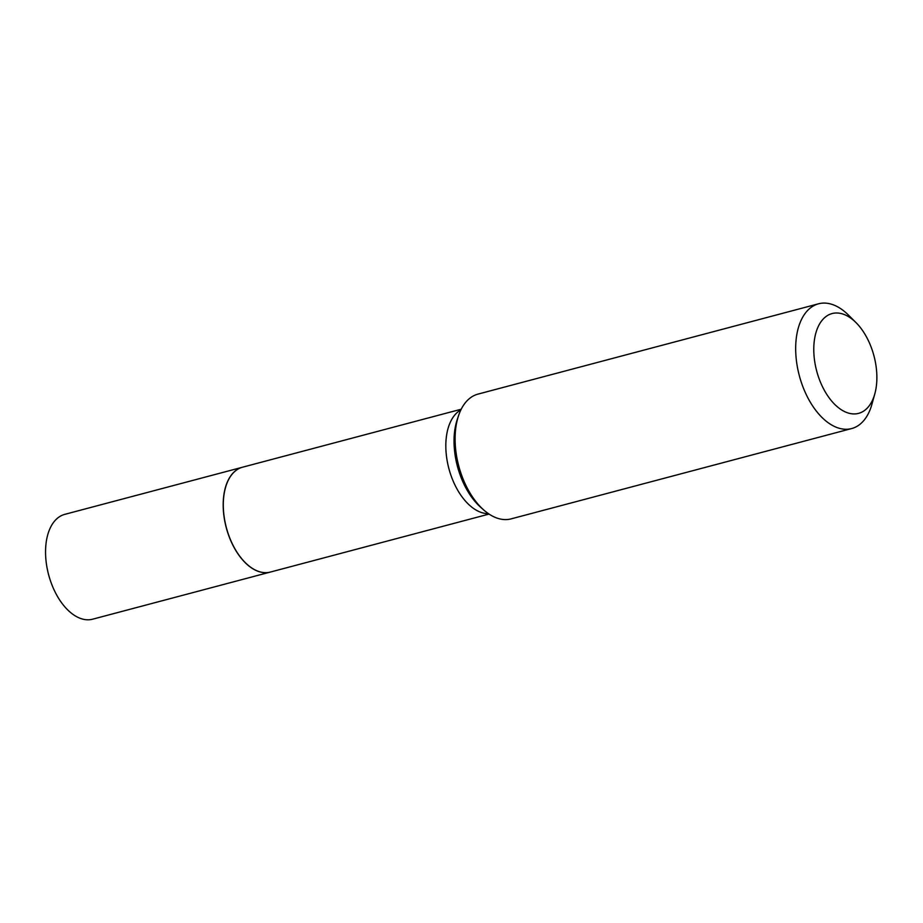 <?xml version="1.0" encoding="UTF-8"?>
<svg xmlns="http://www.w3.org/2000/svg" width="923" height="923" viewBox="0 0 923 923"><rect width="100%" height="100%" fill="white"/><g stroke="black" fill="none" stroke-linecap="round" stroke-linejoin="round"><path stroke-width="1.38" d="M242.472 467.223A54.238 31.117 75.1 0 0 242.426 467.246L64.783 514.353A54.238 31.117 75.1 0 0 58.611 517.318A54.238 31.117 75.1 0 0 50.315 580.417A54.238 31.117 75.1 0 0 92.6 619.206L270.231 572.098A54.238 31.117 75.1 0 0 270.289 572.087M242.426 467.246A54.238 31.117 75.1 0 0 236.242 470.211A54.238 31.117 75.1 0 0 227.946 533.309A54.238 31.117 75.1 0 0 270.231 572.098M225.431 487.852A54.111 31.036 75.1 0 0 225.42 487.909A54.111 31.036 75.1 0 0 245.23 562.58A54.111 31.036 75.1 0 0 245.264 562.615M461.235 409.212L242.53 467.211A54.238 31.117 75.1 0 0 236.346 470.188A54.238 31.117 75.1 0 0 225.454 487.794A54.238 31.117 75.1 0 0 245.31 562.661A54.238 31.117 75.1 0 0 270.335 572.075L489.04 514.076M826.212 316.381A51.63 29.617 75.1 0 0 820.247 381.684A51.63 29.617 75.1 0 0 864.447 410.55A51.63 29.617 75.1 0 0 874.831 393.786A51.63 29.617 75.1 0 0 855.921 322.519A51.63 29.617 75.1 0 0 826.212 316.381M855.921 322.519L848.352 314.985A64.541 37.024 75.1 0 0 818.563 303.794A64.541 37.024 75.1 0 0 811.213 307.324A64.541 37.024 75.1 0 0 801.337 382.399A64.541 37.024 75.1 0 0 851.652 428.56A64.541 37.024 75.1 0 0 859.013 425.03A64.541 37.024 75.1 0 0 871.981 404.066L874.831 393.786M818.563 303.794L477.987 394.109A64.541 37.024 75.1 0 0 470.626 397.64A64.541 37.024 75.1 0 0 458.627 415.442A64.541 37.024 75.1 0 0 483.698 509.946A64.541 37.024 75.1 0 0 511.077 518.888L851.652 428.56M458.627 415.442L457.335 419.261A60.11 34.486 75.1 0 0 480.675 507.281L483.698 509.946M460.9 409.881A54.238 31.117 75.1 0 0 458.881 411.162A54.238 31.117 75.1 0 0 449.432 470.557A54.238 31.117 75.1 0 0 488.429 513.661"/></g></svg>
